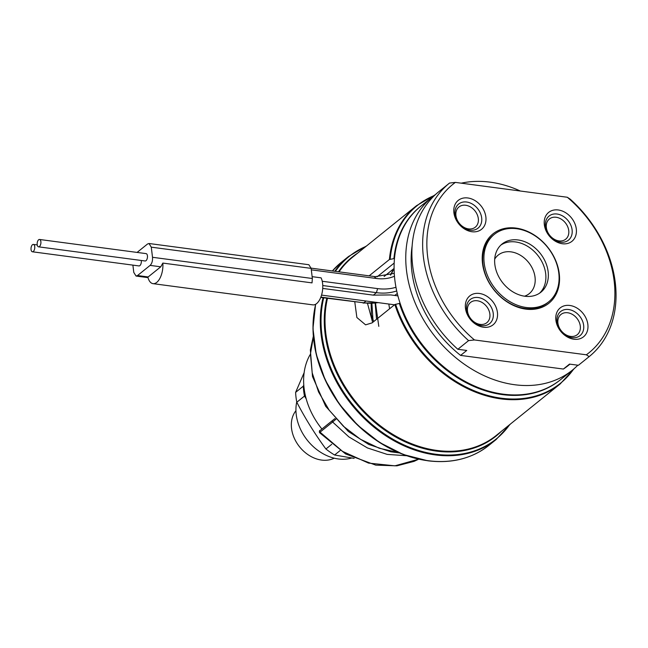 <?xml version="1.0" encoding="UTF-8"?>
<svg xmlns="http://www.w3.org/2000/svg" width="648" height="648" viewBox="0 0 648 648"><rect width="100%" height="100%" fill="white"/><g stroke="black" fill="none" stroke-linecap="round" stroke-linejoin="round"><path stroke-width="0.97" d="M310.028 354.821A68.064 52.448 51.1 0 0 321.926 429.025M397.904 295.877L390.76 294.929L373.345 295.14L322.72 288.417M394.689 295.448L397.289 293.552M132.897 265.121L133.772 272.387L136.048 276.048L137.53 275.538L150.117 265.388C151.94 263.55 152.742 260.852 152.507 257.288L151.284 247.163L149.016 243.502L308.869 264.724L311.137 268.377L312.36 278.51L312.028 282.884L162.834 263.08L160.777 266.806L147.874 277.174A15.471 7.663 -82.4 0 0 153.025 283.654L312.879 304.876A15.471 7.663 97.6 0 0 321.481 295.318A15.471 7.663 97.6 0 0 321.084 277.846L312.134 276.656M389.594 308.764L388.808 304.034M393.579 268.855L390.444 275.133M393.798 268.685A85.39 65.796 51.1 0 0 393.085 270.313L390.922 274.614M334.627 418.794L319.999 430.58L334.627 418.794A1.239 0.786 51.1 0 1 335.057 418.673M406.717 455.747L387.164 454.386L367.465 447.954L348.891 436.906L332.635 422.01L335.964 419.199M328.909 423.379L320.193 430.426C319.464 430.369 319.237 431.106 319.521 432.637L345.627 453.956L375.775 465.134L396.908 465.839L414.104 461.352L418.738 459.165L394.932 465.831L368.518 463.093L342.549 451.373L320.047 432.159L332.635 422.01A1.239 0.956 51.1 0 1 332.586 420.43M320.404 431.941L320.047 432.159A1.239 0.956 51.1 0 1 319.999 430.58M153.025 283.654A15.471 7.663 -82.4 0 0 162.834 263.08M149.016 243.502L147.533 244.004L137.084 252.42M38.54 246.831L145.112 260.982A3.71 1.839 -82.4 0 0 146.011 260.674A3.71 1.839 -82.4 0 0 147.485 256.657A3.71 1.839 -82.4 0 0 146.092 253.619L39.52 239.468A3.71 1.839 -82.4 0 0 38.621 239.776A3.71 1.839 -82.4 0 0 37.147 243.794A3.71 1.839 -82.4 0 0 38.54 246.831A3.71 1.839 -82.4 0 0 39.439 246.532A3.71 1.839 -82.4 0 0 40.921 242.514A3.71 1.839 -82.4 0 0 39.52 239.468M32.4 251.78A3.71 1.839 -82.4 0 0 33.299 251.481A3.71 1.839 -82.4 0 0 34.773 247.463A3.71 1.839 -82.4 0 0 33.38 244.418A3.71 1.839 -82.4 0 0 32.481 244.725A3.71 1.839 -82.4 0 0 30.999 248.743A3.71 1.839 -82.4 0 0 32.4 251.78L138.972 265.931A3.71 1.839 -82.4 0 0 139.863 265.623A3.71 1.839 -82.4 0 0 141.256 260.464M372.649 322.421L367.513 303.458M354.788 301.96L356.87 317.504L365.594 324.842L372.082 322.882L394.859 304.528L399.379 303.442A111.383 85.82 51.1 0 0 560.423 379.777M400.189 303.556L399.379 303.442M394.494 258.503L389.408 259.508L369.141 275.846M420.657 206.323A111.383 85.82 51.1 0 0 393.927 258.431M432.564 196.725L420.9 206.129A111.383 85.82 51.1 0 0 404.465 314.661A111.383 85.82 51.1 0 0 503.042 394.138A111.383 85.82 51.1 0 0 560.666 379.582L572.338 370.178A111.383 85.82 -128.9 0 1 514.706 384.734A111.383 85.82 -128.9 0 1 416.138 305.257A111.383 85.82 -128.9 0 1 432.564 196.725A111.383 85.82 -128.9 0 1 435.715 194.343M567.292 197.251L570.094 199.066A111.383 85.82 51.1 0 1 589.226 356.562A111.383 85.82 51.1 0 1 589.162 356.619L586.359 354.804A108.289 83.438 51.1 0 0 567.292 197.251L455.398 182.396L449.526 183.06A111.383 85.82 51.1 0 0 449.461 183.117A111.383 85.82 51.1 0 0 468.593 340.613L457.844 349.28A111.383 85.82 -128.9 0 1 438.712 191.776A111.383 85.82 -128.9 0 1 438.777 191.719L449.396 183.165M589.162 356.619L578.413 365.278L569.511 364.103L563.371 369.052L460.598 355.404L466.746 350.455L457.844 349.28M461.23 183.173A111.383 85.82 -128.9 0 1 490.196 182.161A111.383 85.82 -128.9 0 1 520.352 191.022M577.846 365.205A111.383 85.82 -128.9 0 1 572.338 370.178M586.359 354.804L474.466 339.957L468.593 340.613M460.598 355.404A105.195 81.049 -128.9 0 1 412.193 245.519M569.948 364.16L568.458 365.359A105.195 81.049 -128.9 0 1 563.371 369.052M455.398 182.396A108.289 83.438 51.1 0 0 474.466 339.957M573.917 339.228A18.565 14.305 51.1 0 0 587.858 324.47A18.565 14.305 51.1 0 0 569.827 305.467A18.565 14.305 51.1 0 0 555.887 320.225A18.565 14.305 51.1 0 0 573.917 339.228M465.458 308.221A18.565 14.305 51.1 0 0 483.489 327.232A18.565 14.305 51.1 0 0 497.429 312.466A18.565 14.305 51.1 0 0 479.399 293.463A18.565 14.305 51.1 0 0 465.458 308.221M467.848 197.972A18.565 14.305 51.1 0 0 453.9 212.73A18.565 14.305 51.1 0 0 471.93 231.733A18.565 14.305 51.1 0 0 485.87 216.975A18.565 14.305 51.1 0 0 467.848 197.972M576.299 228.979A18.565 14.305 51.1 0 0 558.276 209.976A18.565 14.305 51.1 0 0 544.328 224.734A18.565 14.305 51.1 0 0 562.359 243.737A18.565 14.305 51.1 0 0 576.299 228.979M525.787 309.112A44.55 34.328 -128.9 0 1 482.517 263.509A44.55 34.328 -128.9 0 1 515.978 228.088A44.55 34.328 -128.9 0 1 559.248 273.691A44.55 34.328 -128.9 0 1 525.787 309.112M570.54 336.393A12.992 10.012 51.1 0 0 577.263 334.692A12.992 10.012 51.1 0 0 579.174 322.032A12.992 10.012 51.1 0 0 567.68 312.757A12.992 10.012 -128.9 0 0 560.957 314.458A12.992 10.012 -128.9 0 0 559.038 327.119A12.992 10.012 -128.9 0 0 570.54 336.393M467.492 311.089A12.992 10.012 51.1 0 0 475.154 322.599A12.992 10.012 51.1 0 0 486.834 322.696A12.992 10.012 51.1 0 0 489.872 314.061A12.992 10.012 -128.9 0 0 482.209 302.551A12.992 10.012 -128.9 0 0 470.529 302.454A12.992 10.012 -128.9 0 0 467.492 311.089M465.693 205.262A12.992 10.012 51.1 0 0 458.97 206.963A12.992 10.012 51.1 0 0 457.051 219.623A12.992 10.012 51.1 0 0 468.553 228.898A12.992 10.012 -128.9 0 0 475.276 227.197A12.992 10.012 -128.9 0 0 477.195 214.537A12.992 10.012 -128.9 0 0 465.693 205.262M568.741 230.566A12.992 10.012 51.1 0 0 561.079 219.056A12.992 10.012 51.1 0 0 549.399 218.967A12.992 10.012 51.1 0 0 546.361 227.602A12.992 10.012 -128.9 0 0 554.024 239.112A12.992 10.012 -128.9 0 0 565.704 239.201A12.992 10.012 -128.9 0 0 568.741 230.566M525.034 308.489A43.311 33.372 -128.9 0 1 482.971 264.141A43.311 33.372 -128.9 0 1 493.088 235.37L494.319 234.382A43.311 33.372 51.1 0 0 484.194 263.153A43.311 33.372 -128.9 0 0 509.741 301.531A43.311 33.372 -128.9 0 0 548.67 301.83L547.447 302.827A43.311 33.372 -128.9 0 1 525.034 308.489M494.319 234.382A43.311 33.372 51.1 0 1 533.247 234.689A43.311 33.372 51.1 0 1 558.795 273.059A43.311 33.372 -128.9 0 1 548.67 301.83M548.135 271.642A30.942 23.838 -128.9 0 1 540.91 292.199A30.942 23.838 -128.9 0 1 513.095 291.981A30.942 23.838 -128.9 0 1 494.853 264.57A30.942 23.838 51.1 0 1 502.079 244.013A30.942 23.838 51.1 0 1 529.894 244.231A30.942 23.838 51.1 0 1 548.135 271.642M500.896 245.057A30.942 23.838 -128.9 0 1 515.63 241.955A30.942 23.838 -128.9 0 1 545.681 273.626A30.942 23.838 -128.9 0 1 539.638 293.131M494.699 259.135A24.754 19.067 -128.9 0 1 498.19 255.101A24.754 19.067 -128.9 0 1 510.997 251.861A24.754 19.067 51.1 0 1 532.899 269.528A24.754 19.067 51.1 0 1 529.246 293.649A24.754 19.067 51.1 0 1 524.564 296.193M334.23 458.185A30.942 23.838 51.1 0 1 321.586 460.072A30.942 23.838 -128.9 0 1 295.302 440.292A30.942 23.838 -128.9 0 1 295.95 410.678M351.686 458.015A43.311 33.372 51.1 0 1 338.305 458.954A43.311 33.372 -128.9 0 1 296.744 401.93M304.147 372.641L295.618 392.38A64.97 50.058 -128.9 0 0 296.808 402.246C305.394 418.738 315.098 434.314 325.912 448.999A64.97 50.058 -128.9 0 0 334.603 455.009L354.156 458.379M334.603 455.009L340.151 450.538M325.912 448.999L331.736 444.309M296.808 402.246L304.487 396.066A64.97 50.058 -128.9 0 1 303.288 386.192L303.791 385.098M295.618 392.38L303.288 386.192M304.487 396.066L306.204 398.82M568.636 309.517A15.471 11.923 -128.9 0 1 582.325 320.558A15.471 11.923 -128.9 0 1 580.041 335.632A15.471 11.923 -128.9 0 1 572.038 337.657A15.471 11.923 -128.9 0 1 558.349 326.616A15.471 11.923 -128.9 0 1 560.633 311.542A15.471 11.923 -128.9 0 1 568.636 309.517M493.233 313.357A15.471 11.923 -128.9 0 1 489.613 323.627A15.471 11.923 -128.9 0 1 475.713 323.522A15.471 11.923 -128.9 0 1 466.584 309.817A15.471 11.923 -128.9 0 1 470.205 299.538A15.471 11.923 -128.9 0 1 484.105 299.651A15.471 11.923 -128.9 0 1 493.233 313.357M470.059 230.161A15.471 11.923 -128.9 0 1 456.362 219.121A15.471 11.923 -128.9 0 1 458.646 204.047A15.471 11.923 -128.9 0 1 466.649 202.022A15.471 11.923 -128.9 0 1 480.338 213.062A15.471 11.923 -128.9 0 1 478.062 228.136A15.471 11.923 -128.9 0 1 470.059 230.161M545.462 226.322A15.471 11.923 -128.9 0 1 549.075 216.051A15.471 11.923 -128.9 0 1 562.974 216.157A15.471 11.923 -128.9 0 1 572.103 229.862A15.471 11.923 -128.9 0 1 568.482 240.141A15.471 11.923 -128.9 0 1 554.583 240.027A15.471 11.923 -128.9 0 1 545.462 226.322M378.076 302.608A61.876 47.677 -128.9 0 1 363.828 302.81L366.055 301.012M320.744 297.44L363.828 302.81L320.873 297.108M373.345 295.14L376.415 292.661L322.761 285.541M396.714 290.944A61.876 47.677 -128.9 0 1 376.415 292.661L377.614 288.611L322.234 281.264M395.969 287.275A58.782 45.295 -128.9 0 1 377.614 288.611M394.47 276.218A47.644 36.709 -128.9 0 1 376.383 278.486L311.315 269.843M378.805 326.357L375.508 303.151M394.114 269.479L393.085 270.313A44.55 34.328 -128.9 0 1 390.533 275.1M373.005 320.185L371.903 303.458M398.488 452.555L379.177 448.222L360.442 439.263L343.432 426.295L329.184 410.176L318.557 391.951L312.19 372.811L310.441 354.002L313.373 336.749M376.383 278.486L374.512 276.907M148.181 276.955L137.53 275.538M160.777 266.806L150.117 265.388M312.36 278.51L152.507 257.288M311.137 268.377L151.284 247.163M377.071 276.85L394.187 263.056M389.408 259.508A114.469 88.201 -128.9 0 1 416.551 205.659L352.569 257.216A114.469 88.201 -128.9 0 0 339.026 271.844M394.859 304.528A114.469 88.201 -128.9 0 0 500.977 398.893A114.469 88.201 -128.9 0 0 560.204 383.924L496.214 435.488A114.469 88.201 -128.9 0 1 436.987 450.449A114.469 88.201 -128.9 0 1 327.483 298.331M395.612 304.22A114.113 87.925 51.1 0 0 479.066 392.664A114.113 87.925 51.1 0 0 573.634 369.109M433.885 195.688A114.113 87.925 51.1 0 0 390.161 259.2M501.252 431.43A114.834 88.484 -128.9 0 1 436.598 451.13A114.834 88.484 -128.9 0 1 326.811 298.242M338.459 271.771A114.834 88.484 -128.9 0 1 357.599 253.157M366.047 246.353A117.207 90.307 51.1 0 0 335.381 271.366M323.716 297.837A117.207 90.307 51.1 0 0 435.683 454.232A117.207 90.307 51.1 0 0 509.701 424.626M366.655 245.867L348.584 256.454A117.563 90.59 51.1 0 0 334.814 271.285M323.044 297.748A117.563 90.59 51.1 0 0 435.286 454.912A117.563 90.59 51.1 0 0 496.117 439.547L510.308 424.132M496.117 439.547L488.948 445.322A117.563 90.59 -128.9 0 1 428.117 460.688A117.563 90.59 -128.9 0 1 315.698 304.244A117.207 90.307 -128.9 0 0 427.64 460.712M341.415 262.229L332.367 270.961A117.563 90.59 -128.9 0 1 341.415 262.229L348.584 256.454M394.527 304.795L321.546 295.107M363.074 303.062L378.537 302.673M376.545 319.278L375.151 303.199M399.419 452.952L390.704 451.786L368.72 444.455L348.341 431.479L325.677 406.304L312.49 376.545L310.36 349.961L313.332 336.288M394.259 273.334L375.257 276.656L311.105 268.142M136.048 276.048L147.995 277.627M37.236 244.936L33.38 244.418M394.097 268.442L384.118 276.485M371.15 303.483L371.361 314.977L373.734 321.546M560.204 383.924L574.274 368.558M434.565 195.178L416.551 205.659M449.461 183.117L438.712 191.776M589.226 356.562L578.478 365.229M488.948 445.322C472.06 458.565 451.688 463.725 427.818 460.793L403.315 454.507L379.493 442.438L357.736 425.282L339.269 404.02L325.158 379.874L316.216 354.229L312.96 328.544L315.584 304.309"/></g></svg>
